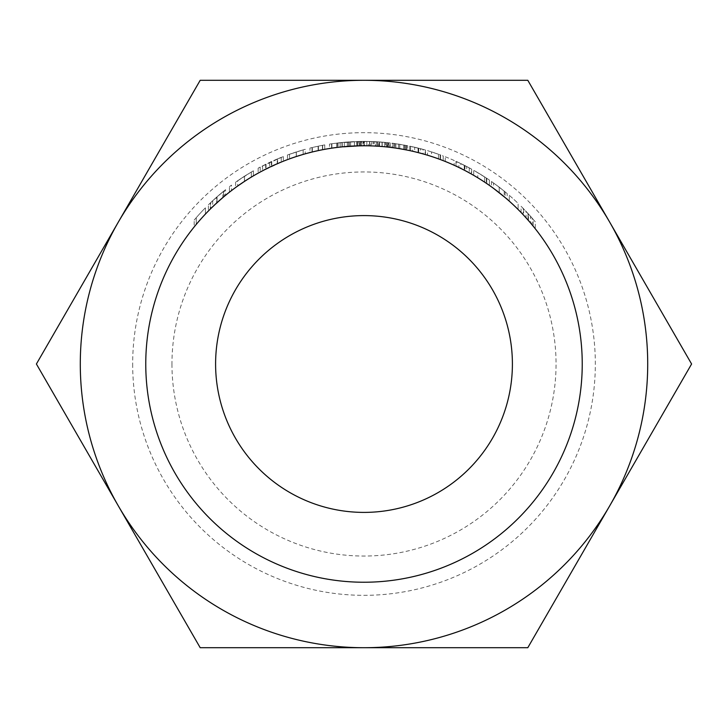 <?xml version="1.0" encoding="UTF-8"?>
<svg xmlns="http://www.w3.org/2000/svg" width="728" height="728" viewBox="0 0 728 728"><rect width="100%" height="100%" fill="white"/><g stroke="black" fill="none" stroke-linecap="round" stroke-linejoin="round"><path stroke-width="0.55" stroke-dasharray="3.64 2.73" d="M145.764 364A218.236 218.236 0 0 0 473.118 552.998A218.236 218.236 0 0 0 473.118 175.002A218.236 218.236 0 0 0 145.764 364M194.176 226.927A218.236 218.236 0 0 1 205.433 214.05A218.236 218.236 0 0 0 196.251 224.397A218.236 218.236 0 0 1 205.433 214.05A218.236 218.236 0 0 0 194.176 226.927L194.176 220.084L194.176 226.927M229.42 192.201A218.236 218.236 0 0 1 231.486 190.6A218.236 218.236 0 0 0 229.42 192.201L229.42 186.687L229.42 192.201M277.231 159.004L271.762 161.407A222.604 222.604 0 0 0 269.688 162.362L260.214 167.076A222.604 222.604 0 0 0 258.14 168.177A222.604 222.604 0 0 1 260.214 167.076L283.31 156.538A222.604 222.604 0 0 0 281.236 157.357L277.231 159.004L277.231 163.755L281.236 162.062A218.236 218.236 0 0 1 283.31 161.225L260.214 172.017A218.236 218.236 0 0 0 258.14 173.155A218.236 218.236 0 0 1 260.214 172.017L260.933 171.635M265.675 164.291L265.675 169.169L269.688 167.194A218.236 218.236 0 0 1 271.762 166.212L271.762 161.407M309.955 152.562A218.236 218.236 0 0 1 312.03 152.043A218.236 218.236 0 0 0 309.955 152.562L309.955 148.057L309.955 152.562M318.454 146.11L324.761 144.881A222.604 222.604 0 0 0 322.695 145.263L312.348 147.475L312.348 151.961L322.695 149.704A218.236 218.236 0 0 1 324.761 149.322L312.03 152.043L312.03 147.547L312.03 152.043L312.03 147.547L318.454 146.11L318.454 150.569M361.479 145.773L358.822 145.828A218.236 218.236 0 0 0 356.747 145.882L363.099 145.764A218.236 218.236 0 0 1 370.962 145.873A218.236 218.236 0 0 0 361.479 145.773L361.479 141.414A222.604 222.604 0 0 1 370.962 141.505L370.962 145.873L370.962 141.505A222.604 222.604 0 0 0 363.099 141.396L363.099 145.764M391.983 143.161A222.604 222.604 0 0 1 394.057 143.434L394.94 143.562A222.604 222.604 0 0 0 392.874 143.279L407.68 145.727L407.68 150.177L394.057 147.839A218.236 218.236 0 0 0 391.983 147.566L399.69 148.703L399.69 144.281L391.983 143.161L391.983 147.566M399.745 148.712L399.745 144.29L399.772 148.712L392.874 147.684A218.236 218.236 0 0 1 394.94 147.966L394.94 143.562M427.518 155.21A218.236 218.236 0 0 1 443.206 160.642A218.236 218.236 0 0 0 440.549 159.623A218.236 218.236 0 0 0 440.121 159.468L427.518 155.21L427.518 150.651L440.121 154.818L440.121 159.468M460.888 163.591A222.604 222.604 0 0 1 471.635 169.151A222.604 222.604 0 0 0 455.946 161.27L469.269 167.859L464.255 165.256L464.255 170.152L469.269 172.827L455.946 166.075A218.236 218.236 0 0 1 471.635 174.156A218.236 218.236 0 0 0 460.888 168.45L466.666 171.417L466.666 166.484L460.888 163.591L460.888 168.45M456.829 161.68L471.344 168.987L471.344 173.983L456.829 166.494A218.236 218.236 0 0 1 458.904 167.476L458.904 162.644A222.604 222.604 0 0 0 456.829 161.68L456.829 166.494M491.473 181.509L499.199 187.16L499.199 192.683L507.17 199.29L491.473 186.859L499.199 192.683L499.199 187.16L491.473 181.509L491.473 186.859M523.669 215.224L535.298 228.783L523.669 215.224L523.669 208.891L530.566 216.325L530.566 222.986M509.245 201.11A218.236 218.236 0 0 1 518.127 209.491A218.236 218.236 0 0 0 509.245 201.11L509.245 195.313L509.245 201.11M473.71 175.339A218.236 218.236 0 0 1 489.407 185.385A218.236 218.236 0 0 0 486.322 183.265L473.71 175.339L473.71 170.306L486.322 178.014L486.322 183.265M445.281 161.461A218.236 218.236 0 0 1 454.163 165.256A218.236 218.236 0 0 0 445.281 161.461L445.281 156.766L445.281 161.461M414.696 147.247A222.604 222.604 0 0 1 425.443 150.041A222.604 222.604 0 0 0 409.746 146.146L423.077 149.377L423.077 153.908L409.746 150.614A218.236 218.236 0 0 1 425.443 154.591A218.236 218.236 0 0 0 414.696 151.733L420.475 153.198L420.475 148.676L414.696 147.247L414.696 151.733M412.712 146.792A222.604 222.604 0 0 0 410.637 146.337L425.152 149.959L425.152 154.5L410.637 150.805A218.236 218.236 0 0 1 412.712 151.269L418.063 152.562L418.063 148.066L412.712 146.792L412.712 151.269M388.725 147.165L374.219 146L389.908 147.302L385.449 146.819L388.725 147.165L388.725 142.77L385.449 142.433L385.449 146.819M329.502 148.503A218.236 218.236 0 0 1 331.577 148.184L342.233 146.847A218.236 218.236 0 0 1 344.308 146.656L331.577 148.184A218.236 218.236 0 0 0 329.502 148.503L329.502 144.089L329.502 148.503M296.251 151.952L287.451 154.973L303.148 149.877L303.148 154.418L287.451 159.623L303.148 154.418A218.236 218.236 0 0 1 305.223 153.826A218.236 218.236 0 0 0 303.148 154.418L289.526 158.859L296.351 156.511L296.323 151.934L303.148 149.877L303.148 154.418L303.148 149.877A222.604 222.604 0 0 1 305.223 149.295L305.223 153.826L305.223 149.295A222.604 222.604 0 0 0 303.148 149.877L303.148 154.418L303.148 149.877L296.251 151.952L296.251 156.538M244.435 176.231L235.635 182.137L251.333 172.017L251.333 177.095L235.635 187.506L251.333 177.095A218.236 218.236 0 0 1 253.399 175.858A218.236 218.236 0 0 0 251.333 177.095L244.508 181.381L251.333 177.095L251.333 172.017A222.604 222.604 0 0 1 253.399 170.816L253.399 175.858L253.399 170.816A222.604 222.604 0 0 0 251.333 172.017L251.333 177.095L251.333 172.017L244.435 176.231L244.435 181.427M216.626 203.039L210.465 208.9A218.236 218.236 0 0 1 225.571 195.286L208.39 210.983L224.679 196.023L216.626 203.039L216.626 197.17L222.841 191.883L222.841 197.561M359.923 141.432L356.893 141.514A222.604 222.604 0 0 1 356.984 141.505A222.604 222.604 0 0 0 336.645 143.079L360.005 141.432A222.604 222.604 0 0 1 390.19 142.943L379.124 141.915L379.124 146.282L390.19 147.338A218.236 218.236 0 0 0 360.005 145.8L336.645 147.484A218.236 218.236 0 0 1 356.984 145.873A218.236 218.236 0 0 0 356.893 145.873A218.236 218.236 0 0 1 377.705 146.192A218.236 218.236 0 0 0 356.893 145.873L363.409 145.764L363.409 141.396L359.923 141.432L359.923 145.8M379.124 141.915L366.821 141.414L384.794 142.369A222.604 222.604 0 0 0 360.005 141.432L342.042 142.479A222.604 222.604 0 0 1 349.413 141.878L369.56 141.469A222.604 222.604 0 0 1 377.705 141.823A222.604 222.604 0 0 0 368.332 141.441L368.332 145.8A218.236 218.236 0 0 1 377.705 146.192A218.236 218.236 0 0 0 369.56 145.837L349.413 146.246A218.236 218.236 0 0 0 342.042 146.865L342.042 142.479L342.042 146.865M360.005 145.8L360.005 141.432L360.005 145.8A218.236 218.236 0 0 1 384.794 146.756L366.821 145.782A218.236 218.236 0 0 0 361.816 145.773A218.236 218.236 0 0 1 366.821 145.782L373.346 145.964L373.346 141.596M691.6 364L527.8 647.711L200.2 647.711L36.4 364L200.2 80.289L527.8 80.289L691.6 364M132.669 364A231.331 231.331 0 0 0 479.67 564.337A231.331 231.331 0 0 0 479.67 163.663A231.331 231.331 0 0 0 132.669 364M118.3 505.851A283.711 283.711 0 0 0 364 647.711M364 80.289A283.711 283.711 0 0 0 80.289 364M171.954 364A192.046 192.046 0 0 0 460.023 530.321A192.046 192.046 0 0 0 460.023 197.679A192.046 192.046 0 0 0 171.954 364M215.597 364A148.403 148.403 0 0 1 364 215.597A148.403 148.403 0 0 1 512.403 364A148.403 148.403 0 0 1 364 512.403A148.403 148.403 0 0 1 215.597 364M530.566 216.325L532.159 218.145L532.159 224.897M532.159 218.145L526.062 211.393L526.062 217.827M526.062 211.393L528.446 213.968L528.446 220.529M528.446 213.968L535.298 221.849L535.298 228.783M535.298 221.849L528.082 213.568L528.082 220.111M528.082 213.568L521.084 206.279L521.084 212.503M521.084 206.279L523.669 208.891M533.233 219.383L523.159 208.372L533.233 219.383L533.233 226.199L523.159 214.678L523.159 208.372M528.018 213.495L528.018 220.029L533.233 226.199M528.191 213.695L528.191 220.238M509.245 195.313A222.604 222.604 0 0 1 518.127 203.385L518.127 209.491L518.127 203.385A222.604 222.604 0 0 0 509.245 195.313M507.17 193.548L499.199 187.16L507.17 193.548L507.17 199.29M505.095 191.828L505.095 197.506L499.272 192.738L499.272 187.214L493.548 182.974L505.095 191.828L499.272 187.214L499.272 192.738L493.548 188.37L493.548 182.974M504.222 191.118L504.222 196.769M486.322 178.014A222.604 222.604 0 0 1 486.741 178.296L486.741 183.547L486.741 178.296A222.604 222.604 0 0 1 489.407 180.08L489.407 185.385L489.407 180.08A222.604 222.604 0 0 0 486.741 178.296L486.741 183.547L486.741 178.296A222.604 222.604 0 0 0 484.666 176.94L484.666 182.155A218.236 218.236 0 0 0 477.777 177.768L484.666 182.155L484.666 176.94A222.604 222.604 0 0 0 473.71 170.306M477.777 172.673A222.604 222.604 0 0 1 484.666 176.94L477.777 172.673L477.777 177.768M484.666 176.94L484.666 182.155L484.666 176.94M464.255 165.256L458.904 162.644M464.364 165.311L464.364 170.206M471.344 168.987L466.666 166.484M471.635 169.151L471.635 174.156L471.635 169.151M455.946 161.27L455.946 166.075M464.901 165.575L464.901 170.488M469.269 167.859L469.269 172.827M445.281 156.766A222.604 222.604 0 0 1 454.163 160.478L454.163 165.256L454.163 160.478A222.604 222.604 0 0 0 445.281 156.766M440.121 154.818A222.604 222.604 0 0 1 440.549 154.973L440.549 159.623L440.549 154.973A222.604 222.604 0 0 1 443.206 155.965L443.206 160.642L443.206 155.965A222.604 222.604 0 0 0 440.549 154.973L440.549 159.623L440.549 154.973A222.604 222.604 0 0 0 438.474 154.227L438.474 158.859A218.236 218.236 0 0 0 431.586 156.493L438.474 158.859L438.474 154.227A222.604 222.604 0 0 0 427.518 150.651M431.586 151.906A222.604 222.604 0 0 1 438.474 154.227L431.586 151.906L431.586 156.493M438.474 154.227L438.474 158.859L438.474 154.227M410.637 146.337L410.637 150.805M418.172 148.084L418.172 152.589M425.152 149.959L420.475 148.676M425.443 150.041L425.443 154.591L425.443 150.041M409.746 146.146L409.746 150.614M418.709 148.221L418.709 152.725M423.077 149.377L418.063 148.066M392.874 143.279L392.874 147.684M406.488 145.491L406.488 149.941M403.794 144.981L403.794 149.422M406.297 145.454L406.297 149.904M407.68 145.727L399.69 144.281M394.057 143.434L394.057 147.839M395.868 143.689L395.868 148.102M399.727 144.281L399.727 148.703M405.605 145.318L405.605 149.768M398.498 144.089L398.498 148.503L398.498 144.089M404.422 145.1L404.422 149.54M385.449 142.433L389.908 142.906L389.908 147.302M389.908 142.906L388.161 142.715L388.161 147.102M388.161 142.715L382.027 142.124L382.027 146.51M382.027 142.124L374.219 141.632L374.219 146M374.219 141.632L378.769 141.887L378.769 146.264M378.769 141.887L375.402 141.687L375.402 146.064M375.402 141.687L382.173 142.142L382.173 146.519L377.477 146.182L386.65 146.938L382.136 146.519L382.136 142.133L388.725 142.77M386.65 142.552L377.477 141.805L386.65 142.552L386.65 146.938M387.833 142.679L376.285 141.733L387.833 142.679L387.833 147.065L376.285 146.11L387.833 147.065M382.054 142.133L382.054 146.51L382.054 142.133M377.477 141.805L377.477 146.182M382.191 142.142L382.191 146.519M376.285 141.733L376.285 146.11M363.099 141.396L361.861 141.405L361.861 145.773M361.861 141.405L364.582 141.396L364.582 145.764M364.582 141.396L371.844 141.532L371.844 145.9M371.844 141.532L363.791 141.396L363.791 145.764M363.791 141.396L356.747 141.514L356.747 145.882M356.747 141.514A222.604 222.604 0 0 1 358.822 141.459L358.822 145.828M358.822 141.459L363.909 141.396L363.909 145.764M363.909 141.396L369.779 141.469L369.779 145.837M369.779 141.469L364.2 141.396L364.2 145.764M364.2 141.396L359.113 141.45L359.113 145.818M359.113 141.45L361.479 141.414M338.001 142.925L344.308 142.269A222.604 222.604 0 0 0 342.233 142.461L331.577 143.771A222.604 222.604 0 0 0 329.502 144.089A222.604 222.604 0 0 1 331.577 143.771L331.577 148.184L331.577 143.771L338.001 142.925L338.001 147.32M344.308 142.269L344.308 146.656M342.233 142.461L342.233 146.847L342.233 142.461M341.987 142.488L341.987 146.874M337.637 142.961L337.637 147.356M331.895 143.725L331.895 148.139M331.577 143.771L331.577 148.184M309.955 148.057A222.604 222.604 0 0 1 312.03 147.547L312.03 152.043L312.03 147.547A222.604 222.604 0 0 0 309.955 148.057M324.761 144.881L324.761 149.322M322.695 145.263L322.695 149.704L322.695 145.263M322.449 145.309L322.449 149.75M318.091 146.182L318.091 150.641M287.451 154.973L287.451 159.623M303.148 149.877L289.526 154.227L296.332 151.934L296.351 156.511L296.332 151.934M289.526 154.227L289.526 158.859M258.14 168.177L258.14 173.155L258.14 168.177M260.214 167.076L260.214 172.017M262.553 165.857L262.553 170.771M266.029 164.109L266.029 168.987M271.408 161.571L271.408 166.375M277.596 158.85L277.596 163.591M283.31 156.538L283.31 161.225M281.236 157.357L281.236 162.062L281.236 157.357M269.688 162.362L269.688 167.194L269.688 162.362M235.635 182.137L235.635 187.506M244.508 176.185L244.508 181.381L244.526 176.176L237.71 180.69L251.333 172.017L244.526 176.176L244.499 181.39M251.333 172.017L251.333 177.095M244.508 181.381L237.71 186.013L237.71 180.69M229.42 186.687A222.604 222.604 0 0 1 231.486 185.13L231.486 190.6L231.486 185.13A222.604 222.604 0 0 0 229.42 186.687M222.841 191.883L224.679 190.39L224.679 196.023M224.679 190.39L216.88 196.942L216.88 202.803M216.88 196.942L208.39 204.823L208.39 210.983M208.39 204.823L210.337 202.939L210.337 209.036M210.337 202.939L216.935 196.897L216.935 202.757M216.935 196.897L223.733 191.155L223.733 196.815M223.733 191.155L225.571 189.68L225.571 195.286M225.571 189.68A222.604 222.604 0 0 0 210.465 202.821L210.465 208.9M210.465 202.821L216.626 197.17M210.683 202.612A222.604 222.604 0 0 1 223.496 191.346L210.683 202.612L210.683 208.69L217.035 202.657L217.035 196.806M223.496 191.346L223.496 197.006A218.236 218.236 0 0 0 210.683 208.69M212.694 200.728L212.694 206.734M194.176 220.084A222.604 222.604 0 0 1 205.433 207.771L205.433 214.05L205.433 207.771A222.604 222.604 0 0 0 196.251 217.672L196.251 224.397L196.251 217.672A222.604 222.604 0 0 1 205.433 207.771L205.433 214.05L205.433 207.771A222.604 222.604 0 0 0 196.251 217.672L196.251 224.397L196.251 217.672A222.604 222.604 0 0 0 194.176 220.084M348.475 141.942L348.475 146.319M390.19 142.943L390.19 147.338L390.19 142.943M387.159 142.606L387.159 146.992M366.821 141.414L366.821 145.782L366.821 141.414A222.604 222.604 0 0 0 361.816 141.405L361.816 145.773L361.816 141.405A222.604 222.604 0 0 1 366.821 141.414M379.497 141.933L379.497 146.31M384.794 142.369L384.794 146.756L384.794 142.369M347.338 142.024L347.338 146.401M349.413 141.878L349.413 146.246L349.413 141.878M350.65 141.796L350.65 146.173M354.427 141.605L354.427 145.973M360.679 141.423L360.679 145.791M369.56 141.469L369.56 145.837M377.705 141.823L377.705 146.192L377.705 141.823A222.604 222.604 0 0 0 356.893 141.514L356.893 145.873L356.893 141.514A222.604 222.604 0 0 1 377.705 141.823M368.332 141.441L363.409 141.396M357.648 141.487L357.648 145.855M356.893 141.514L356.893 145.873L356.893 141.514M356.984 141.505L356.984 145.873L356.984 141.505M336.645 143.079L336.645 147.484L336.645 143.079M340.149 142.679L340.149 147.065M337.601 142.97L337.601 147.365"/><path stroke-width="1.09" d="M145.764 364A218.236 218.236 0 0 0 473.118 552.998A218.236 218.236 0 0 0 473.118 175.002A218.236 218.236 0 0 0 145.764 364M260.214 172.017L265.675 169.169M271.762 166.212L277.231 163.755M399.69 148.703L407.68 150.177M394.94 147.966L399.772 148.712M466.666 171.417L471.344 173.983M458.904 167.476L464.255 170.152M418.063 152.562L423.077 153.908M420.475 153.198L425.152 154.5M363.409 145.764L368.332 145.8M342.042 146.865L360.005 145.8M373.346 145.964L379.124 146.282M609.7 505.851A283.711 283.711 0 0 0 609.7 222.149L527.8 80.289L364 80.289A283.711 283.711 0 0 1 609.7 222.149L691.6 364L609.7 505.851A283.711 283.711 0 0 1 364 647.711A283.711 283.711 0 0 0 647.711 364A283.711 283.711 0 0 0 118.3 222.149A283.711 283.711 0 0 0 364 647.711L527.8 647.711L609.7 505.851M80.289 364A283.711 283.711 0 0 0 118.3 505.851L200.2 647.711L364 647.711M364 80.289L200.2 80.289L36.4 364L118.3 505.851M215.597 364A148.403 148.403 0 0 1 438.201 235.481A148.403 148.403 0 0 1 438.201 492.519A148.403 148.403 0 0 1 215.597 364M523.159 214.678L528.018 220.029M493.548 188.37L505.095 197.506M296.351 156.511L303.148 154.418M237.71 186.013L244.526 181.372M217.035 202.657L223.496 197.006"/></g></svg>
